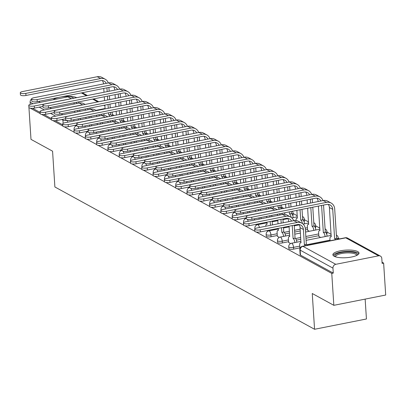 <?xml version="1.0" encoding="UTF-8"?>
<svg xmlns="http://www.w3.org/2000/svg" width="406" height="406" viewBox="0 0 406 406"><rect width="100%" height="100%" fill="white"/><g stroke="black" fill="none" stroke-linecap="round" stroke-linejoin="round"><path stroke-width="0.61" d="M288.849 248.543A3.36 0.974 -3.7 0 0 289.179 248.929A3.36 0.974 -3.7 0 0 293.65 249.122L293.538 247.355A3.36 0.974 176.3 0 1 289.067 247.163A3.36 0.974 176.3 0 1 288.737 246.782L288.849 248.543M277.552 242.352A3.36 0.974 -3.7 0 0 277.882 242.737A3.36 0.974 -3.7 0 0 282.353 242.93L282.241 241.164A3.36 0.974 176.3 0 1 277.77 240.971A3.36 0.974 176.3 0 1 277.44 240.591L277.552 242.352M266.255 236.165A3.36 0.974 -3.7 0 0 266.585 236.546A3.36 0.974 -3.7 0 0 271.056 236.739L270.944 234.972A3.36 0.974 176.3 0 1 266.473 234.78A3.36 0.974 176.3 0 1 266.143 234.399L266.255 236.165M76.81 97.648A13.104 3.796 -3.7 0 0 60.793 96.993M59.053 97.338A13.104 3.796 -3.7 0 0 53.156 99.774M357.742 251.573A13.104 3.796 -3.7 0 0 342.933 250.395A13.104 3.796 -3.7 0 0 332.874 254.76A13.104 3.796 -3.7 0 0 334.153 256.257A13.104 3.796 -3.7 0 0 348.962 257.44A13.104 3.796 -3.7 0 0 359.021 253.07A13.104 3.796 -3.7 0 0 357.742 251.573M256.247 232.009L331.768 273.395L333.833 305.327L385.7 295.03L383.634 263.103L382.046 262.23M339.492 238.911L338.259 238.236M331.134 234.328L326.962 232.044M319.837 228.136L315.67 225.853M308.54 221.945L304.373 219.661M297.243 215.753L293.076 213.47M283.764 208.369L281.779 207.283M272.467 202.178L270.482 201.092M261.17 195.986L259.185 194.9M249.873 189.795L247.888 188.709M238.576 183.603L236.591 182.517M227.279 177.412L225.294 176.326M215.982 171.225L213.998 170.134M204.685 165.034L202.701 163.943M193.388 158.842L191.404 157.751M182.091 152.651L180.107 151.565M170.794 146.459L168.81 145.373M159.497 140.268L157.513 139.182M148.2 134.076L146.216 132.99M136.903 127.885L134.919 126.799M125.606 121.693L123.622 120.607M114.309 115.502L112.325 114.416M365.146 299.11L366.435 318.984L314.564 329.276L54.886 186.968L52.572 151.184L30.993 139.359L28.933 107.534M30.313 108.189L40.204 113.614M41.61 114.38L51.501 119.806M52.907 120.572L62.798 125.992M64.204 126.763L74.095 132.183M75.501 132.955L85.392 138.375M86.798 139.146L96.689 144.566M98.095 145.338L107.986 150.758M109.392 151.529L119.283 156.949A3.862 1.122 176.3 0 0 124.804 157.619L133.351 155.924M120.683 157.716L130.58 163.141A3.862 1.122 176.3 0 0 136.101 163.811L144.648 162.116M131.98 163.907L141.877 169.332A3.862 1.122 176.3 0 0 147.398 170.002L155.945 168.307M143.277 170.099L153.174 175.524A3.862 1.122 176.3 0 0 158.695 176.194L167.242 174.499M154.574 176.29L164.471 181.715A3.862 1.122 176.3 0 0 169.992 182.385L178.538 180.69M165.871 182.482L175.768 187.902A3.862 1.122 176.3 0 0 181.289 188.577L189.835 186.877M177.168 188.673L187.064 194.093A3.862 1.122 176.3 0 0 192.586 194.768L201.132 193.068M188.465 194.865L198.361 200.285A3.862 1.122 176.3 0 0 203.883 200.955L212.429 199.26M199.762 201.056L209.658 206.476A3.862 1.122 176.3 0 0 215.18 207.146L223.726 205.451M211.059 207.248L220.955 212.668A3.862 1.122 176.3 0 0 226.477 213.338L235.023 211.643M222.356 213.439L232.252 218.859A3.862 1.122 176.3 0 0 237.774 219.529L246.32 217.834M233.653 219.626L243.549 225.051A3.862 1.122 176.3 0 0 249.071 225.721L286.042 218.382A6.298 5.486 -61.3 0 1 289.458 218.875A6.298 5.486 -61.3 0 1 291.554 221.123M244.95 225.817L254.846 231.242A3.862 1.122 176.3 0 0 260.368 231.912L297.339 224.574A6.298 5.486 -61.3 0 1 300.755 225.066A6.298 5.486 -61.3 0 1 303.399 229.466L304.383 244.706L306.352 244.316L305.363 229.075A8.485 7.389 118.7 0 0 301.805 223.153A8.485 7.389 118.7 0 0 297.202 222.488L260.231 229.826L260.368 231.912M333.833 305.327L312.255 293.497L314.564 329.276M383.634 263.103L382.122 263.403L381.802 258.429A3.36 2.923 118.7 0 0 380.392 256.084A3.36 2.923 118.7 0 0 378.57 255.821L335.777 264.311A3.36 2.923 118.7 0 0 332.956 268.122L300.156 250.147A3.36 0.974 176.3 0 1 299.826 249.761L300.146 254.735A3.36 0.974 176.3 0 0 300.476 255.12L300.156 250.147A3.36 2.923 118.7 0 1 302.972 246.335L335.777 264.311M331.768 273.395L333.28 273.096L332.956 268.122M30.257 104.352L30.115 102.16A3.36 2.923 -61.3 0 1 31.602 98.957M307.57 230.197L309.306 231.288M277.328 236.201L279.247 237.388M318.867 236.388L320.603 237.48M288.625 242.387L290.544 243.58M299.877 247.888L293.65 249.122M318.822 235.693L305.957 238.246M300.821 239.266L296.416 240.139M288.58 241.697L282.353 242.93M307.525 229.502L305.419 229.918M300.283 230.938L294.66 232.054M289.524 233.074L285.119 233.947M277.283 235.505L271.056 236.739M74.846 125.373L75.902 125.951M86.143 131.564L87.199 132.143M97.44 137.751L98.496 138.334M108.732 143.942L109.793 144.526M120.029 150.134L121.089 150.717M131.326 156.325L132.386 156.909M142.623 162.517L143.683 163.095M153.92 168.708L154.98 169.287M165.217 174.9L166.277 175.478M176.514 181.091L177.574 181.67M187.811 187.283L188.871 187.861M199.107 193.469L200.168 194.053M210.404 199.661L211.465 200.244M221.701 205.852L222.762 206.436M232.998 212.044L234.059 212.627M244.295 218.235L245.356 218.814M255.592 224.427L256.653 225.005M266.889 230.618L267.95 231.197M326.597 233.963A3.36 0.974 -3.7 0 0 327.053 233.425L326.942 231.664A3.36 0.974 176.3 0 1 325.779 232.486M315.3 227.771A3.36 0.974 -3.7 0 0 315.756 227.233L315.645 225.472A3.36 0.974 176.3 0 1 314.483 226.294M304.003 221.58A3.36 0.974 -3.7 0 0 304.459 221.047L304.348 219.281A3.36 0.974 176.3 0 1 303.186 220.103M292.706 215.388A3.36 0.974 -3.7 0 0 293.162 214.855L293.051 213.089A3.36 0.974 176.3 0 1 291.889 213.916M281.86 208.745A3.36 0.974 -3.7 0 0 281.865 208.664L281.754 206.898A3.36 0.974 176.3 0 1 280.592 207.725M270.563 202.553A3.36 0.974 -3.7 0 0 270.569 202.472L270.457 200.706A3.36 0.974 176.3 0 1 269.295 201.533M259.267 196.362A3.36 0.974 -3.7 0 0 259.272 196.281L259.16 194.515A3.36 0.974 176.3 0 1 257.998 195.342M247.97 190.175A3.36 0.974 -3.7 0 0 247.975 190.089L247.863 188.323A3.36 0.974 176.3 0 1 246.701 189.15M236.673 183.984A3.36 0.974 -3.7 0 0 236.678 183.898L236.566 182.132A3.36 0.974 176.3 0 1 235.404 182.959M225.376 177.792A3.36 0.974 -3.7 0 0 225.381 177.706L225.269 175.945A3.36 0.974 176.3 0 1 224.107 176.767M214.079 171.601A3.36 0.974 -3.7 0 0 214.084 171.515L213.972 169.754A3.36 0.974 176.3 0 1 212.81 170.576M202.782 165.409A3.36 0.974 -3.7 0 0 202.787 165.328L202.675 163.562A3.36 0.974 176.3 0 1 201.513 164.384M191.485 159.218A3.36 0.974 -3.7 0 0 191.49 159.137L191.378 157.371A3.36 0.974 176.3 0 1 190.216 158.193M180.188 153.026A3.36 0.974 -3.7 0 0 180.193 152.945L180.081 151.179A3.36 0.974 176.3 0 1 178.919 152.006M168.891 146.835A3.36 0.974 -3.7 0 0 168.901 146.754L168.784 144.988A3.36 0.974 176.3 0 1 167.622 145.815M157.594 140.643A3.36 0.974 -3.7 0 0 157.604 140.562L157.487 138.796A3.36 0.974 176.3 0 1 156.325 139.623M146.297 134.457A3.36 0.974 -3.7 0 0 146.307 134.371L146.19 132.605A3.36 0.974 176.3 0 1 145.028 133.432M135 128.266A3.36 0.974 -3.7 0 0 135.01 128.179L134.893 126.413A3.36 0.974 176.3 0 1 133.731 127.24M123.703 122.074A3.36 0.974 -3.7 0 0 123.713 121.988L123.597 120.222A3.36 0.974 176.3 0 1 122.434 121.049M333.28 273.096L300.476 255.12M112.173 112.097L112.416 115.796A3.36 0.974 176.3 0 1 112.406 115.883M32.592 108.311L40.128 112.442M43.889 114.502L51.425 118.633M55.186 120.694L62.722 124.825M285.834 218.423L286.717 218.905M297.131 224.614L298.009 225.097M73.862 98.232L72.537 97.506A8.485 7.389 118.7 0 0 67.939 96.841L30.963 104.18A3.862 1.122 -3.7 0 0 28.775 105.342A3.862 1.122 -3.7 0 0 34.297 106.007L34.429 108.092A3.862 1.122 176.3 0 1 28.907 107.428L28.775 105.342M80.363 119.679L80.281 118.425M79.825 111.351L79.743 110.097M77.774 110.488L77.856 111.741M78.312 118.816L78.394 120.064M73.983 102.809A6.298 5.486 -61.3 0 1 74.131 103.819L74.146 104.043M74.602 111.117L74.684 112.371M73.922 119.689A3.36 1.335 -101.2 0 0 73.755 120.988M76.191 102.368A6.298 5.486 -61.3 0 1 76.912 103.494M34.429 108.092L42.975 106.397M72.329 98.536A8.485 7.389 118.7 0 0 71.268 98.668L34.297 106.007M78.987 103.083A8.485 7.389 118.7 0 0 78.459 101.921M108.321 82.961A8.485 7.389 118.7 0 0 105.2 79.211L101.87 77.384A8.485 7.389 118.7 0 0 97.267 76.724L22.492 91.563A3.862 1.122 -3.7 0 0 20.3 92.725A3.862 1.122 -3.7 0 0 25.822 93.39L25.954 95.476A3.862 1.122 176.3 0 1 20.437 94.811L20.3 92.725M109.859 116.385A3.36 1.335 -101.2 0 0 108.803 114.944L110.66 114.497L110.523 112.421M106.94 87.833L107.189 91.619M107.483 96.161L107.727 99.947M108.021 104.484L108.265 108.27M108.559 112.812L108.691 114.888M102.297 80.555A6.298 5.486 -61.3 0 1 103.464 83.697L103.479 83.92M103.769 88.462L104.017 92.248M104.306 96.79L104.555 100.576M104.849 105.113L105.093 108.899M104.164 113.685A3.36 1.335 -101.2 0 0 104.007 115.319M110.229 107.879L109.985 104.093M109.691 99.556L109.447 95.77M109.153 91.228L108.909 87.442M110.66 114.497L110.767 114.553A3.36 1.335 78.8 0 1 111.828 115.999M105.2 79.211A8.485 7.389 118.7 0 0 100.597 78.546L25.822 93.39M25.954 95.476L100.734 80.632A6.298 5.486 -61.3 0 1 104.149 81.124A6.298 5.486 -61.3 0 1 106.245 83.372M85.159 104.423L83.834 103.697A8.485 7.389 118.7 0 0 79.236 103.033L42.26 110.371A3.862 1.122 -3.7 0 0 40.072 111.533A3.862 1.122 -3.7 0 0 45.594 112.198L45.726 114.284A3.862 1.122 176.3 0 1 40.204 113.619L40.072 111.533M91.66 125.865L91.578 124.617M91.122 117.542L91.04 116.289M89.071 116.679L89.153 117.933M89.609 125.007L89.69 126.256M85.28 109.001A6.298 5.486 -61.3 0 1 85.427 110.011L85.443 110.234M85.899 117.309L85.981 118.562M85.219 125.875A3.36 1.335 -101.2 0 0 85.052 127.179M87.488 108.559A6.298 5.486 -61.3 0 1 88.209 109.686M45.726 114.284L54.272 112.589M83.626 104.728A8.485 7.389 118.7 0 0 82.565 104.86L45.594 112.198M90.284 109.275A8.485 7.389 118.7 0 0 89.756 108.113M96.455 110.615L95.131 109.889A8.485 7.389 118.7 0 0 90.533 109.224L53.556 116.563A3.862 1.122 -3.7 0 0 51.369 117.725A3.862 1.122 -3.7 0 0 56.891 118.39L57.023 120.475A3.862 1.122 176.3 0 1 51.501 119.811L51.369 117.725M102.957 132.057L102.875 130.808M102.419 123.734L102.337 122.48M100.368 122.871L100.449 124.124M100.906 131.199L100.987 132.447M96.577 115.192A6.298 5.486 -61.3 0 1 96.724 116.202L96.74 116.426M97.196 123.5L97.278 124.754M96.516 132.067A3.36 1.335 -101.2 0 0 96.349 133.371M98.785 114.751A6.298 5.486 -61.3 0 1 99.506 115.877M57.023 120.475L65.569 118.78M94.923 110.919A8.485 7.389 118.7 0 0 93.862 111.051L56.891 118.39M101.581 115.466A8.485 7.389 118.7 0 0 101.053 114.299M74.146 98.176A13.017 3.771 -3.7 0 0 73.572 98.074M335.077 256.673A11.338 3.284 176.3 0 1 346.902 251.867A11.338 3.284 176.3 0 1 357.087 255.247M356.554 255.511A10.5 3.04 -3.7 0 0 356.559 255.323A10.5 3.04 -3.7 0 0 346.886 252.918A10.5 3.04 -3.7 0 0 335.605 256.678A10.5 3.04 -3.7 0 0 335.64 256.866M358.833 253.801A13.017 3.771 -3.7 0 0 347.028 251.375A13.017 3.771 -3.7 0 0 333.153 255.46M119.618 89.153A8.485 7.389 118.7 0 0 116.497 85.402L113.167 83.575A8.485 7.389 118.7 0 0 108.564 82.91L33.789 97.755A3.862 1.122 -3.7 0 0 31.597 98.917A3.862 1.122 -3.7 0 0 37.119 99.582L37.251 101.667A3.862 1.122 176.3 0 1 31.734 101.003L31.597 98.917M121.155 122.576A3.36 1.335 -101.2 0 0 120.1 121.135L121.952 120.689L121.82 118.613M118.237 94.025L118.486 97.81M118.78 102.353L119.024 106.133M119.318 110.676L119.562 114.462M119.856 119.004L119.988 121.074M113.594 86.747A6.298 5.486 -61.3 0 1 114.761 89.888L114.771 90.112M115.065 94.654L115.314 98.44M115.603 102.982L115.852 106.768M116.146 111.305L116.39 115.091M115.461 119.877A3.36 1.335 -101.2 0 0 115.304 121.511M121.526 114.071L121.282 110.285M120.988 105.748L120.744 101.962M120.45 97.42L120.206 93.634M121.952 120.689L122.064 120.744A3.36 1.335 78.8 0 1 123.125 122.186M116.497 85.402A8.485 7.389 118.7 0 0 111.894 84.737L37.119 99.582M37.251 101.667L112.031 86.823A6.298 5.486 -61.3 0 1 115.446 87.315A6.298 5.486 -61.3 0 1 117.542 89.564M130.915 95.344A8.485 7.389 118.7 0 0 127.794 91.594L124.464 89.767A8.485 7.389 118.7 0 0 119.861 89.102L45.081 103.946A3.862 1.122 -3.7 0 0 42.894 105.108A3.862 1.122 -3.7 0 0 48.416 105.768L48.547 107.854A3.862 1.122 176.3 0 1 43.031 107.194L42.894 105.108M132.452 128.768A3.36 1.335 -101.2 0 0 131.397 127.327L133.249 126.875L133.117 124.804M129.534 100.216L129.783 104.002M130.072 108.544L130.321 112.325M130.615 116.867L130.859 120.653M131.153 125.195L131.285 127.266M124.891 92.938A6.298 5.486 -61.3 0 1 126.058 96.08L126.068 96.303M126.362 100.845L126.611 104.631M126.9 109.173L127.149 112.954M127.438 117.496L127.687 121.282M126.758 126.068A3.36 1.335 -101.2 0 0 126.601 127.702M132.823 120.262L132.579 116.476M132.285 111.934L132.041 108.153M131.747 103.611L131.503 99.825M133.249 126.875L133.361 126.936A3.36 1.335 78.8 0 1 134.422 128.377M127.794 91.594A8.485 7.389 118.7 0 0 123.191 90.929L48.416 105.768M48.547 107.854L123.328 93.015A6.298 5.486 -61.3 0 1 126.743 93.507A6.298 5.486 -61.3 0 1 128.839 95.755M107.752 116.806L106.428 116.08A8.485 7.389 118.7 0 0 101.825 115.416L64.853 122.754A3.862 1.122 -3.7 0 0 62.666 123.916A3.862 1.122 -3.7 0 0 68.188 124.581L68.32 126.667A3.862 1.122 176.3 0 1 62.798 126.002L62.666 123.916M114.253 138.248L114.172 137M113.716 129.925L113.634 128.672M111.665 129.062L111.746 130.316M112.203 137.385L112.284 138.639M107.874 121.384A6.298 5.486 -61.3 0 1 108.021 122.394L108.037 122.617M108.493 129.692L108.575 130.945M107.813 138.258A3.36 1.335 -101.2 0 0 107.646 139.562M110.082 120.942A6.298 5.486 -61.3 0 1 110.802 122.069M68.32 126.667L76.866 124.972M106.22 117.111A8.485 7.389 118.7 0 0 105.159 117.243L68.188 124.581M112.878 121.658A8.485 7.389 118.7 0 0 112.35 120.491M119.049 122.998L117.725 122.272A8.485 7.389 118.7 0 0 113.122 121.607L76.15 128.946A3.862 1.122 -3.7 0 0 73.963 130.108A3.862 1.122 -3.7 0 0 79.485 130.773L79.617 132.858A3.862 1.122 176.3 0 1 74.095 132.194L73.963 130.108M125.55 144.44L125.469 143.186M125.007 136.117L124.931 134.863M122.962 135.254L123.043 136.502M123.5 143.577L123.581 144.83M119.171 127.57A6.298 5.486 -61.3 0 1 119.318 128.585L119.334 128.809M119.79 135.883L119.871 137.132M119.11 144.45A3.36 1.335 -101.2 0 0 118.943 145.754M121.379 127.134A6.298 5.486 -61.3 0 1 122.099 128.26M79.617 132.858L88.163 131.158M117.517 123.302A8.485 7.389 118.7 0 0 116.456 123.434L79.485 130.773M124.175 127.844A8.485 7.389 118.7 0 0 123.647 126.682M130.346 129.189L129.022 128.463A8.485 7.389 118.7 0 0 124.419 127.799L87.447 135.137A3.862 1.122 -3.7 0 0 85.26 136.299A3.862 1.122 -3.7 0 0 90.777 136.964L90.914 139.05A3.862 1.122 176.3 0 1 85.392 138.385L85.26 136.299M136.847 150.631L136.766 149.378M136.304 142.303L136.223 141.055M134.259 141.445L134.34 142.694M134.797 149.768L134.878 151.022M130.468 133.762A6.298 5.486 -61.3 0 1 130.615 134.777L130.63 135M131.087 142.075L131.168 143.323M130.407 150.641A3.36 1.335 -101.2 0 0 130.235 151.94M132.676 133.325A6.298 5.486 -61.3 0 1 133.396 134.447M90.914 139.05L99.46 137.35M128.814 129.494A8.485 7.389 118.7 0 0 127.753 129.626L90.777 136.964M135.472 134.036A8.485 7.389 118.7 0 0 134.944 132.874M142.212 101.536A8.485 7.389 118.7 0 0 139.091 97.785L135.761 95.958A8.485 7.389 118.7 0 0 131.158 95.293L56.378 110.138A3.862 1.122 -3.7 0 0 54.191 111.3A3.862 1.122 -3.7 0 0 59.712 111.96L59.844 114.045A3.862 1.122 176.3 0 1 54.323 113.386L54.191 111.3M143.749 134.959A3.36 1.335 -101.2 0 0 142.689 133.518L144.546 133.066L144.414 130.996M140.831 106.408L141.08 110.193M141.369 114.731L141.618 118.516M141.912 123.059L142.156 126.845M142.45 131.387L142.582 133.457M136.188 99.125A6.298 5.486 -61.3 0 1 137.355 102.271L137.365 102.495M137.659 107.037L137.908 110.823M138.197 115.36L138.446 119.146M138.735 123.688L138.984 127.474M138.055 132.255A3.36 1.335 -101.2 0 0 137.898 133.889M144.12 126.454L143.876 122.668M143.582 118.126L143.338 114.345M143.044 109.803L142.8 106.017M144.546 133.066L144.658 133.127A3.36 1.335 78.8 0 1 145.718 134.569M139.091 97.785A8.485 7.389 118.7 0 0 134.487 97.12L59.712 111.96M59.844 114.045L134.625 99.206A6.298 5.486 -61.3 0 1 138.04 99.698A6.298 5.486 -61.3 0 1 140.136 101.947M153.509 107.727A8.485 7.389 118.7 0 0 150.387 103.972L147.053 102.15A8.485 7.389 118.7 0 0 142.455 101.485L67.675 116.329A3.862 1.122 -3.7 0 0 65.488 117.491A3.862 1.122 -3.7 0 0 71.009 118.151L71.141 120.237A3.862 1.122 176.3 0 1 65.62 119.577L65.488 117.491M155.046 141.151A3.36 1.335 -101.2 0 0 153.986 139.71L155.843 139.258L155.711 137.187M152.128 112.599L152.377 116.385M152.666 120.922L152.915 124.708M153.209 129.25L153.453 133.036M153.747 137.578L153.879 139.649M147.485 105.316A6.298 5.486 -61.3 0 1 148.652 108.463L148.662 108.686M148.956 113.228L149.2 117.014M149.494 121.551L149.743 125.337M150.032 129.879L150.281 133.665M149.352 138.446A3.36 1.335 -101.2 0 0 149.195 140.08M155.417 132.645L155.173 128.859M154.879 124.317L154.635 120.531M154.341 115.994L154.097 112.208M155.843 139.258L155.955 139.319A3.36 1.335 78.8 0 1 157.015 140.76M150.387 103.972A8.485 7.389 118.7 0 0 145.784 103.312L71.009 118.151M71.141 120.237L145.921 105.398A6.298 5.486 -61.3 0 1 149.337 105.89A6.298 5.486 -61.3 0 1 151.433 108.138M164.806 113.913A8.485 7.389 118.7 0 0 161.684 110.163L158.35 108.341A8.485 7.389 118.7 0 0 153.752 107.676L78.972 122.516A3.862 1.122 -3.7 0 0 76.785 123.678A3.862 1.122 -3.7 0 0 82.306 124.343L82.438 126.428A3.862 1.122 176.3 0 1 76.917 125.764L76.785 123.678M166.343 147.342A3.36 1.335 -101.2 0 0 165.283 145.901L167.14 145.45L167.008 143.379M163.425 118.791L163.674 122.571M163.963 127.114L164.212 130.899M164.501 135.442L164.75 139.228M165.044 143.765L165.176 145.84M158.782 111.508A6.298 5.486 -61.3 0 1 159.944 114.654L159.959 114.878M160.253 119.42L160.497 123.201M160.791 127.743L161.04 131.529M161.329 136.071L161.578 139.857M160.649 144.637A3.36 1.335 -101.2 0 0 160.492 146.272M166.714 138.837L166.47 135.051M166.176 130.509L165.932 126.723M165.638 122.186L165.394 118.4M167.14 145.45L167.252 145.51A3.36 1.335 78.8 0 1 168.312 146.952M161.684 110.163A8.485 7.389 118.7 0 0 157.081 109.503L82.306 124.343M82.438 126.428L157.218 111.589A6.298 5.486 -61.3 0 1 160.634 112.081A6.298 5.486 -61.3 0 1 162.73 114.33M141.643 135.381L140.319 134.65A8.485 7.389 118.7 0 0 135.716 133.99L98.744 141.329A3.862 1.122 -3.7 0 0 96.557 142.491A3.862 1.122 -3.7 0 0 102.073 143.151L102.21 145.236A3.862 1.122 176.3 0 1 96.689 144.577L96.557 142.491M148.144 156.823L148.063 155.569M147.601 148.494L147.52 147.246M145.556 147.632L145.637 148.885M146.094 155.96L146.175 157.213M141.76 139.953A6.298 5.486 -61.3 0 1 141.912 140.968L141.927 141.192M142.384 148.266L142.465 149.515M141.704 156.833A3.36 1.335 -101.2 0 0 141.532 158.132M143.973 139.517A6.298 5.486 -61.3 0 1 144.693 140.638M102.21 145.236L110.757 143.541M140.111 135.685A8.485 7.389 118.7 0 0 139.05 135.812L102.073 143.151M146.769 140.227A8.485 7.389 118.7 0 0 146.241 139.065M176.102 120.105A8.485 7.389 118.7 0 0 172.981 116.355L169.647 114.533A8.485 7.389 118.7 0 0 165.049 113.868L90.269 128.707A3.862 1.122 -3.7 0 0 88.082 129.869A3.862 1.122 -3.7 0 0 93.603 130.534L93.735 132.62A3.862 1.122 176.3 0 1 88.214 131.955L88.082 129.869M177.64 153.534A3.36 1.335 -101.2 0 0 176.58 152.093L178.437 151.641L178.305 149.565M174.722 124.977L174.966 128.763M175.26 133.305L175.509 137.091M175.798 141.633L176.047 145.419M176.341 149.956L176.473 152.032M170.078 117.699A6.298 5.486 -61.3 0 1 171.241 120.846L171.256 121.069M171.55 125.606L171.794 129.392M172.088 133.934L172.337 137.72M172.626 142.262L172.875 146.048M171.946 150.829A3.36 1.335 -101.2 0 0 171.789 152.463M178.011 145.028L177.767 141.242M177.473 136.7L177.229 132.914M176.935 128.372L176.691 124.591M178.437 151.641L178.549 151.702A3.36 1.335 78.8 0 1 179.609 153.143M172.981 116.355A8.485 7.389 118.7 0 0 168.378 115.695L93.603 130.534M93.735 132.62L168.515 117.781A6.298 5.486 -61.3 0 1 171.931 118.273A6.298 5.486 -61.3 0 1 174.027 120.516M152.94 141.567L151.616 140.841A8.485 7.389 118.7 0 0 147.013 140.182L110.041 147.52A3.862 1.122 -3.7 0 0 107.854 148.682A3.862 1.122 -3.7 0 0 113.37 149.342L113.507 151.428A3.862 1.122 176.3 0 1 107.986 150.768L107.854 148.682M159.436 163.014L159.36 161.761M158.898 154.686L158.817 153.438M156.853 153.823L156.934 155.077M157.391 162.151L157.472 163.405M153.057 146.145A6.298 5.486 -61.3 0 1 153.209 147.155L153.224 147.383M153.681 154.453L153.762 155.706M153.001 163.024A3.36 1.335 -101.2 0 0 152.829 164.323M155.27 145.708A6.298 5.486 -61.3 0 1 155.99 146.83M113.507 151.428L122.054 149.733M151.408 141.872A8.485 7.389 118.7 0 0 150.347 142.004L113.37 149.342M158.066 146.419A8.485 7.389 118.7 0 0 157.538 145.257M187.399 126.296A8.485 7.389 118.7 0 0 184.278 122.546L180.944 120.719A8.485 7.389 118.7 0 0 176.346 120.059L101.566 134.899A3.862 1.122 -3.7 0 0 99.379 136.061A3.862 1.122 -3.7 0 0 104.9 136.726L105.032 138.811A3.862 1.122 176.3 0 1 99.511 138.147L99.379 136.061M188.937 159.725A3.36 1.335 -101.2 0 0 187.876 158.284L189.734 157.832L189.602 155.757M186.019 131.168L186.263 134.954M186.557 139.497L186.806 143.282M187.095 147.825L187.344 151.605M187.638 156.148L187.77 158.223M181.375 123.891A6.298 5.486 -61.3 0 1 182.538 127.037L182.553 127.261M182.847 131.798L183.091 135.584M183.385 140.126L183.629 143.912M183.923 148.454L184.172 152.24M183.243 157.02A3.36 1.335 -101.2 0 0 183.086 158.655M189.308 151.22L189.064 147.434M188.77 142.892L188.526 139.106M188.232 134.564L187.988 130.778M189.734 157.832L189.846 157.893A3.36 1.335 78.8 0 1 190.906 159.335M184.278 122.546A8.485 7.389 118.7 0 0 179.675 121.881L104.9 136.726M105.032 138.811L179.812 123.967A6.298 5.486 -61.3 0 1 183.228 124.464A6.298 5.486 -61.3 0 1 185.324 126.708M164.237 147.759L162.913 147.033A8.485 7.389 118.7 0 0 158.31 146.373L121.338 153.712A3.862 1.122 -3.7 0 0 119.146 154.874A3.862 1.122 -3.7 0 0 124.667 155.534L124.804 157.619M170.733 169.206L170.652 167.952M170.195 160.877L170.114 159.624M168.15 160.015L168.231 161.268M168.688 168.343L168.769 169.596M164.354 152.336A6.298 5.486 -61.3 0 1 164.506 153.346L164.521 153.57M164.978 160.644L165.059 161.898M164.298 169.216A3.36 1.335 -101.2 0 0 164.125 170.515M166.567 151.9A6.298 5.486 -61.3 0 1 167.287 153.021M162.704 148.063A8.485 7.389 118.7 0 0 161.644 148.195L124.667 155.534M169.363 152.61A8.485 7.389 118.7 0 0 168.835 151.448M198.696 132.488A8.485 7.389 118.7 0 0 195.575 128.738L192.241 126.911A8.485 7.389 118.7 0 0 187.643 126.251L112.863 141.09A3.862 1.122 -3.7 0 0 110.676 142.252A3.862 1.122 -3.7 0 0 116.197 142.917L116.329 145.003A3.862 1.122 176.3 0 1 110.808 144.338L110.676 142.252M200.234 165.917A3.36 1.335 -101.2 0 0 199.173 164.471L201.031 164.024L200.899 161.948M197.316 137.36L197.56 141.146M197.854 145.688L198.103 149.474M198.392 154.011L198.641 157.797M198.93 162.339L199.067 164.415M192.672 130.082A6.298 5.486 -61.3 0 1 193.835 133.224L193.85 133.452M194.144 137.989L194.388 141.775M194.682 146.317L194.926 150.103M195.22 154.645L195.469 158.426M194.54 163.212A3.36 1.335 -101.2 0 0 194.383 164.846M200.605 157.406L200.361 153.625M200.067 149.083L199.823 145.297M199.529 140.755L199.285 136.969M201.031 164.024L201.143 164.085A3.36 1.335 78.8 0 1 202.203 165.526M195.575 128.738A8.485 7.389 118.7 0 0 190.972 128.073L116.197 142.917M116.329 145.003L191.109 130.159A6.298 5.486 -61.3 0 1 194.525 130.651A6.298 5.486 -61.3 0 1 196.621 132.899M175.534 153.95L174.21 153.224A8.485 7.389 118.7 0 0 169.606 152.56L132.635 159.898A3.862 1.122 -3.7 0 0 130.443 161.06A3.862 1.122 -3.7 0 0 135.964 161.725L136.101 163.811M182.03 175.397L181.949 174.144M181.492 167.069L181.411 165.815M179.447 166.206L179.528 167.46M179.985 174.534L180.066 175.788M175.651 158.528A6.298 5.486 -61.3 0 1 175.803 159.538L175.818 159.761M176.275 166.836L176.356 168.089M175.595 175.407A3.36 1.335 -101.2 0 0 175.422 176.706M177.864 158.086A6.298 5.486 -61.3 0 1 178.584 159.213M174.001 154.255A8.485 7.389 118.7 0 0 172.941 154.387L135.964 161.725M180.66 158.802A8.485 7.389 118.7 0 0 180.132 157.64M209.988 138.679A8.485 7.389 118.7 0 0 206.872 134.929L203.538 133.102A8.485 7.389 118.7 0 0 198.94 132.442L124.16 147.282A3.862 1.122 -3.7 0 0 121.973 148.444A3.862 1.122 -3.7 0 0 127.494 149.109L127.626 151.194A3.862 1.122 176.3 0 1 122.104 150.53L121.973 148.444M211.531 172.108A3.36 1.335 -101.2 0 0 210.47 170.662L212.328 170.215L212.196 168.14M208.613 143.551L208.857 147.337M209.151 151.88L209.394 155.665M209.689 160.203L209.938 163.988M210.227 168.531L210.364 170.606M203.969 136.274A6.298 5.486 -61.3 0 1 205.131 139.415L205.147 139.639M205.441 144.181L205.685 147.967M205.979 152.509L206.223 156.295M206.517 160.832L206.761 164.618M205.837 169.403A3.36 1.335 -101.2 0 0 205.675 171.038M211.902 163.598L211.658 159.817M211.364 155.275L211.12 151.489M210.826 146.947L210.582 143.161M212.328 170.215L212.439 170.271A3.36 1.335 78.8 0 1 213.5 171.718M206.872 134.929A8.485 7.389 118.7 0 0 202.269 134.264L127.494 149.109M127.626 151.194L202.406 136.35A6.298 5.486 -61.3 0 1 205.822 136.842A6.298 5.486 -61.3 0 1 207.918 139.091M186.831 160.142L185.506 159.416A8.485 7.389 118.7 0 0 180.903 158.751L143.932 166.09A3.862 1.122 -3.7 0 0 141.74 167.252A3.862 1.122 -3.7 0 0 147.261 167.917L147.398 170.002M193.327 181.589L193.246 180.335M192.789 173.26L192.708 172.007M190.744 172.398L190.825 173.651M191.282 180.726L191.363 181.974M186.948 164.719A6.298 5.486 -61.3 0 1 187.1 165.729L187.115 165.952M187.572 173.027L187.653 174.281M186.892 181.594A3.36 1.335 -101.2 0 0 186.719 182.898M189.16 164.278A6.298 5.486 -61.3 0 1 189.881 165.404M185.298 160.446A8.485 7.389 118.7 0 0 184.238 160.578L147.261 167.917M191.957 164.993A8.485 7.389 118.7 0 0 191.429 163.831M221.285 144.871A8.485 7.389 118.7 0 0 218.169 141.121L214.835 139.294A8.485 7.389 118.7 0 0 210.237 138.629L135.457 153.473A3.862 1.122 -3.7 0 0 133.269 154.635A3.862 1.122 -3.7 0 0 138.791 155.3L138.923 157.386A3.862 1.122 176.3 0 1 133.401 156.721L133.269 154.635M222.828 178.295A3.36 1.335 -101.2 0 0 221.767 176.854L223.625 176.407L223.493 174.331M219.91 149.743L220.153 153.529M220.448 158.071L220.691 161.857M220.986 166.394L221.234 170.18M221.524 174.722L221.661 176.793M215.266 142.465A6.298 5.486 -61.3 0 1 216.428 145.607L216.444 145.83M216.738 150.372L216.982 154.158M217.276 158.7L217.52 162.486M217.814 167.023L218.058 170.809M217.134 175.595A3.36 1.335 -101.2 0 0 216.971 177.229M223.198 169.789L222.955 166.003M222.661 161.466L222.417 157.68M222.123 153.138L221.874 149.352M223.625 176.407L223.736 176.463A3.36 1.335 78.8 0 1 224.797 177.909M218.169 141.121A8.485 7.389 118.7 0 0 213.566 140.456L138.791 155.3M138.923 157.386L213.703 142.542A6.298 5.486 -61.3 0 1 217.119 143.034A6.298 5.486 -61.3 0 1 219.215 145.282M198.128 166.333L196.803 165.607A8.485 7.389 118.7 0 0 192.2 164.943L155.229 172.281A3.862 1.122 -3.7 0 0 153.037 173.443A3.862 1.122 -3.7 0 0 158.558 174.108L158.695 176.194M204.624 187.775L204.543 186.527M204.086 179.452L204.005 178.198M202.041 178.589L202.122 179.843M202.579 186.917L202.66 188.166M198.245 170.911A6.298 5.486 -61.3 0 1 198.397 171.921L198.412 172.144M198.869 179.219L198.95 180.472M198.184 187.785A3.36 1.335 -101.2 0 0 198.016 189.089M200.457 170.469A6.298 5.486 -61.3 0 1 201.178 171.596M196.595 166.638A8.485 7.389 118.7 0 0 195.535 166.77L158.558 174.108M203.254 171.185A8.485 7.389 118.7 0 0 202.726 170.018M232.582 151.062A8.485 7.389 118.7 0 0 229.466 147.312L226.132 145.485A8.485 7.389 118.7 0 0 221.534 144.82L146.754 159.665A3.862 1.122 -3.7 0 0 144.566 160.827A3.862 1.122 -3.7 0 0 150.088 161.486L150.22 163.572A3.862 1.122 176.3 0 1 144.698 162.913L144.566 160.827M234.125 184.486A3.36 1.335 -101.2 0 0 233.064 183.045L234.922 182.593L234.79 180.523M231.207 155.934L231.45 159.72M231.745 164.263L231.988 168.043M232.283 172.586L232.531 176.371M232.821 180.914L232.958 182.984M226.563 148.657A6.298 5.486 -61.3 0 1 227.725 151.798L227.741 152.022M228.035 156.564L228.279 160.35M228.573 164.892L228.817 168.673M229.111 173.215L229.354 177.001M228.431 181.786A3.36 1.335 -101.2 0 0 228.268 183.421M234.495 175.981L234.252 172.195M233.957 167.658L233.714 163.872M233.42 159.33L233.171 155.544M234.922 182.593L235.033 182.654A3.36 1.335 78.8 0 1 236.089 184.096M229.466 147.312A8.485 7.389 118.7 0 0 224.863 146.647L150.088 161.486M150.22 163.572L225 148.733A6.298 5.486 -61.3 0 1 228.416 149.225A6.298 5.486 -61.3 0 1 230.512 151.474M209.425 172.525L208.1 171.799A8.485 7.389 118.7 0 0 203.497 171.134L166.526 178.473A3.862 1.122 -3.7 0 0 164.334 179.635A3.862 1.122 -3.7 0 0 169.855 180.3L169.992 182.385M215.921 193.966L215.84 192.718M215.383 185.643L215.302 184.39M213.338 184.781L213.419 186.034M213.876 193.104L213.957 194.357M209.542 177.102A6.298 5.486 -61.3 0 1 209.694 178.112L209.709 178.335M210.166 185.41L210.247 186.664M209.481 193.977A3.36 1.335 -101.2 0 0 209.313 195.281M211.749 176.661A6.298 5.486 -61.3 0 1 212.475 177.787M207.892 172.829A8.485 7.389 118.7 0 0 206.832 172.961L169.855 180.3M214.551 177.376A8.485 7.389 118.7 0 0 214.023 176.209M243.879 157.254A8.485 7.389 118.7 0 0 240.763 153.504L237.429 151.677A8.485 7.389 118.7 0 0 232.831 151.012L158.051 165.856A3.862 1.122 -3.7 0 0 155.863 167.018A3.862 1.122 -3.7 0 0 161.385 167.678L161.517 169.764A3.862 1.122 176.3 0 1 155.995 169.104L155.863 167.018M245.422 190.678A3.36 1.335 -101.2 0 0 244.361 189.237L246.219 188.785L246.087 186.714M242.504 162.126L242.747 165.912M243.042 170.449L243.285 174.235M243.58 178.777L243.823 182.563M244.118 187.105L244.255 189.176M237.86 154.843A6.298 5.486 -61.3 0 1 239.022 157.99L239.038 158.213M239.332 162.755L239.576 166.541M239.87 171.078L240.113 174.864M240.408 179.406L240.651 183.192M239.728 187.973A3.36 1.335 -101.2 0 0 239.565 189.607M245.792 182.172L245.549 178.386M245.254 173.844L245.011 170.063M244.716 165.521L244.468 161.735M246.219 188.785L246.33 188.846A3.36 1.335 78.8 0 1 247.386 190.287M240.763 153.504A8.485 7.389 118.7 0 0 236.16 152.839L161.385 167.678M161.517 169.764L236.297 154.925A6.298 5.486 -61.3 0 1 239.713 155.417A6.298 5.486 -61.3 0 1 241.809 157.665M220.722 178.716L219.397 177.99A8.485 7.389 118.7 0 0 214.794 177.326L177.823 184.664A3.862 1.122 -3.7 0 0 175.631 185.826A3.862 1.122 -3.7 0 0 181.152 186.491L181.289 188.577M227.218 200.158L227.137 198.91M226.68 191.835L226.599 190.581M224.635 190.972L224.716 192.221M225.173 199.295L225.254 200.549M220.839 183.289A6.298 5.486 -61.3 0 1 220.991 184.304L221.006 184.527M221.463 191.602L221.544 192.855M220.778 200.168A3.36 1.335 -101.2 0 0 220.61 201.472M223.046 182.852A6.298 5.486 -61.3 0 1 223.772 183.979M219.189 179.021A8.485 7.389 118.7 0 0 218.129 179.153L181.152 186.491M225.848 183.563A8.485 7.389 118.7 0 0 225.32 182.401M255.176 163.445A8.485 7.389 118.7 0 0 252.06 159.695L248.726 157.868A8.485 7.389 118.7 0 0 244.128 157.203L169.348 172.048A3.862 1.122 -3.7 0 0 167.16 173.21A3.862 1.122 -3.7 0 0 172.677 173.869L172.814 175.955A3.862 1.122 176.3 0 1 167.292 175.296L167.16 173.21M256.719 196.869A3.36 1.335 -101.2 0 0 255.658 195.428L257.516 194.976L257.384 192.906M253.801 168.317L254.044 172.103M254.339 176.64L254.582 180.426M254.877 184.969L255.12 188.754M255.415 193.297L255.552 195.367M249.157 161.035A6.298 5.486 -61.3 0 1 250.319 164.181L250.335 164.405M250.629 168.947L250.872 172.733M251.167 177.27L251.41 181.056M251.705 185.598L251.948 189.384M251.025 194.164A3.36 1.335 -101.2 0 0 250.862 195.799M257.089 188.364L256.846 184.578M256.551 180.036L256.303 176.25M256.013 171.713L255.765 167.927M257.516 194.976L257.627 195.037A3.36 1.335 78.8 0 1 258.683 196.479M252.06 159.695A8.485 7.389 118.7 0 0 247.457 159.03L172.677 173.869M172.814 175.955L247.594 161.116A6.298 5.486 -61.3 0 1 251.009 161.608A6.298 5.486 -61.3 0 1 253.1 163.857M232.019 184.908L230.694 184.182A8.485 7.389 118.7 0 0 226.091 183.517L189.12 190.856A3.862 1.122 -3.7 0 0 186.927 192.018A3.862 1.122 -3.7 0 0 192.449 192.683L192.586 194.768M238.515 206.349L238.434 205.096M237.977 198.021L237.896 196.773M235.932 197.164L236.013 198.412M236.47 205.487L236.551 206.74M232.136 189.48A6.298 5.486 -61.3 0 1 232.288 190.495L232.303 190.718M232.76 197.793L232.841 199.041M232.075 206.36A3.36 1.335 -101.2 0 0 231.907 207.664M234.343 189.044A6.298 5.486 -61.3 0 1 235.069 190.17M230.486 185.212A8.485 7.389 118.7 0 0 229.426 185.344L192.449 192.683M237.145 189.754A8.485 7.389 118.7 0 0 236.617 188.592M266.473 169.632A8.485 7.389 118.7 0 0 263.357 165.881L260.023 164.06A8.485 7.389 118.7 0 0 255.425 163.395L180.645 178.234A3.862 1.122 -3.7 0 0 178.457 179.396A3.862 1.122 -3.7 0 0 183.974 180.061L184.111 182.147A3.862 1.122 176.3 0 1 178.589 181.482L178.457 179.396M268.016 203.061A3.36 1.335 -101.2 0 0 266.955 201.62L268.813 201.168L268.681 199.097M265.098 174.509L265.341 178.29M265.636 182.832L265.879 186.618M266.174 191.16L266.417 194.946M266.712 199.483L266.849 201.559M260.454 167.226A6.298 5.486 -61.3 0 1 261.616 170.373L261.631 170.596M261.926 175.138L262.169 178.924M262.464 183.461L262.707 187.247M263.002 191.789L263.245 195.575M262.322 200.356A3.36 1.335 -101.2 0 0 262.159 201.99M268.386 194.555L268.143 190.769M267.848 186.227L267.6 182.441M267.31 177.904L267.062 174.118M268.813 201.168L268.919 201.229A3.36 1.335 78.8 0 1 269.98 202.67M263.357 165.881A8.485 7.389 118.7 0 0 258.754 165.222L183.974 180.061M184.111 182.147L258.891 167.308A6.298 5.486 -61.3 0 1 262.306 167.8A6.298 5.486 -61.3 0 1 264.397 170.048M243.316 191.099L241.991 190.368A8.485 7.389 118.7 0 0 237.388 189.709L200.417 197.047A3.862 1.122 -3.7 0 0 198.224 198.209A3.862 1.122 -3.7 0 0 203.746 198.869L203.883 200.955M249.812 212.541L249.731 211.287M249.274 204.213L249.193 202.964M247.229 203.355L247.31 204.604M247.767 211.678L247.848 212.932M243.433 195.672A6.298 5.486 -61.3 0 1 243.585 196.687L243.6 196.91M244.057 203.985L244.138 205.233M243.372 212.551A3.36 1.335 -101.2 0 0 243.204 213.85M245.64 195.235A6.298 5.486 -61.3 0 1 246.366 196.357M241.783 191.404A8.485 7.389 118.7 0 0 240.717 191.536L203.746 198.869M248.442 195.946A8.485 7.389 118.7 0 0 247.914 194.784M277.77 175.823A8.485 7.389 118.7 0 0 274.654 172.073L271.32 170.251A8.485 7.389 118.7 0 0 266.722 169.586L191.942 184.425A3.862 1.122 -3.7 0 0 189.754 185.588A3.862 1.122 -3.7 0 0 195.271 186.252L195.408 188.338A3.862 1.122 176.3 0 1 189.886 187.673L189.754 185.588M279.313 209.252A3.36 1.335 -101.2 0 0 278.252 207.811L280.11 207.359L279.978 205.284M276.395 180.695L276.638 184.481M276.933 189.023L277.176 192.809M277.471 197.352L277.714 201.137M278.008 205.675L278.146 207.75M271.751 173.418A6.298 5.486 -61.3 0 1 272.913 176.564L272.928 176.788M273.223 181.33L273.466 185.111M273.761 189.653L274.004 193.439M274.299 197.981L274.542 201.767M273.619 206.547A3.36 1.335 -101.2 0 0 273.456 208.182M279.683 200.747L279.44 196.961M279.145 192.419L278.897 188.633M278.607 184.091L278.359 180.31M280.11 207.359L280.216 207.42A3.36 1.335 78.8 0 1 281.277 208.862M274.654 172.073A8.485 7.389 118.7 0 0 270.051 171.413L195.271 186.252M195.408 188.338L270.188 173.499A6.298 5.486 -61.3 0 1 273.603 173.991A6.298 5.486 -61.3 0 1 275.694 176.24M254.613 197.286L253.288 196.56A8.485 7.389 118.7 0 0 248.685 195.9L211.714 203.239A3.862 1.122 -3.7 0 0 209.521 204.401A3.862 1.122 -3.7 0 0 215.043 205.06L215.18 207.146M261.109 218.732L261.028 217.479M260.571 210.404L260.49 209.156M262.86 222.985A3.36 1.335 78.8 0 1 262.926 223.615L262.926 223.625M262.926 223.615L260.962 224.005A3.36 1.335 -101.2 0 0 260.896 223.376M258.526 209.542L258.607 210.795M259.064 217.87L259.145 219.123M254.729 201.863A6.298 5.486 -61.3 0 1 254.882 202.873L254.897 203.101M255.354 210.171L255.435 211.424M254.669 218.743A3.36 1.335 -101.2 0 0 254.501 220.042M256.937 201.427A6.298 5.486 -61.3 0 1 257.663 202.548M253.08 197.59A8.485 7.389 118.7 0 0 252.014 197.722L215.043 205.06M259.738 202.137A8.485 7.389 118.7 0 0 259.211 200.975M289.067 182.015A8.485 7.389 118.7 0 0 285.946 178.264L282.617 176.437A8.485 7.389 118.7 0 0 278.019 175.778L203.239 190.617A3.862 1.122 -3.7 0 0 201.046 191.779A3.862 1.122 -3.7 0 0 206.568 192.444L206.705 194.53A3.862 1.122 176.3 0 1 201.183 193.865L201.046 191.779M291.138 217.352A3.36 1.335 -101.2 0 0 289.549 214.003L291.406 213.551L291.275 211.475M287.692 186.887L287.935 190.673M288.23 195.215L288.473 199.001M288.767 203.543L289.011 207.324M289.305 211.866L289.442 213.942M283.048 179.609A6.298 5.486 -61.3 0 1 284.21 182.756L284.225 182.979M284.52 187.516L284.763 191.302M285.058 195.844L285.301 199.63M285.596 204.172L285.839 207.958M284.916 212.739A3.36 1.335 -101.2 0 0 284.753 214.373M290.98 206.938L290.732 203.152M290.442 198.61L290.194 194.824M289.904 190.282L289.656 186.496M291.406 213.551L291.513 213.612A3.36 1.335 78.8 0 1 293.173 217.611L291.792 217.885M285.946 178.264A8.485 7.389 118.7 0 0 281.348 177.605L206.568 192.444M206.705 194.53L281.48 179.685A6.298 5.486 -61.3 0 1 284.9 180.183A6.298 5.486 -61.3 0 1 286.991 182.426M265.91 203.477L264.585 202.751A8.485 7.389 118.7 0 0 259.982 202.092L223.011 209.43A3.862 1.122 -3.7 0 0 220.818 210.592A3.862 1.122 -3.7 0 0 226.34 211.252L226.477 213.338M267.021 222.158L267.052 224.249A3.36 1.335 -101.2 0 0 266.605 224.163A3.36 1.335 -101.2 0 0 265.798 226.233M272.406 224.924L272.162 221.138M271.868 216.596L271.787 215.342M274.157 229.177A3.36 1.335 78.8 0 1 274.223 229.806L274.223 229.816M274.223 229.806L272.259 230.197A3.36 1.335 -101.2 0 0 272.193 229.563M269.823 215.733L269.904 216.987M270.198 221.529L270.442 225.315M266.026 208.055A6.298 5.486 -61.3 0 1 266.179 209.065L266.194 209.288M266.651 216.362L266.732 217.616M268.234 207.618A6.298 5.486 -61.3 0 1 268.96 208.74M264.377 203.782A8.485 7.389 118.7 0 0 263.311 203.913L226.34 211.252M271.035 208.329A8.485 7.389 118.7 0 0 270.508 207.167M300.364 188.206A8.485 7.389 118.7 0 0 297.243 184.456L293.914 182.629A8.485 7.389 118.7 0 0 289.311 181.969L214.535 196.808A3.862 1.122 -3.7 0 0 212.343 197.971A3.862 1.122 -3.7 0 0 217.865 198.635L218.002 200.721A3.862 1.122 176.3 0 1 212.48 200.056L212.343 197.971M296.893 210.364L297.299 218.245A3.36 1.335 -101.2 0 0 296.852 218.159A3.36 1.335 -101.2 0 0 296.05 220.565M302.434 223.544A3.36 1.335 -101.2 0 0 300.846 220.189L302.703 219.742L302.028 209.344M298.989 193.078L299.232 196.864M299.526 201.406L299.77 205.192M300.064 209.735L300.739 220.133M294.345 185.801A6.298 5.486 -61.3 0 1 295.507 188.942L295.522 189.171M295.817 193.708L296.06 197.494M296.355 202.036L296.598 205.822M301.739 204.802L301.491 201.016M301.201 196.474L300.953 192.688M302.703 219.742L302.81 219.803A3.36 1.335 78.8 0 1 304.47 223.802L303.089 224.076M297.243 184.456A8.485 7.389 118.7 0 0 292.645 183.791L217.865 198.635M218.002 200.721L292.777 185.877A6.298 5.486 -61.3 0 1 296.197 186.369A6.298 5.486 -61.3 0 1 298.288 188.617M277.207 209.669L275.882 208.943A8.485 7.389 118.7 0 0 271.279 208.278L234.308 215.616A3.862 1.122 -3.7 0 0 232.115 216.779A3.862 1.122 -3.7 0 0 237.637 217.443L237.774 219.529M278.318 228.35L278.349 230.441A3.36 1.335 -101.2 0 0 277.902 230.354A3.36 1.335 -101.2 0 0 277.11 232.856L277.334 236.343M283.758 231.938L283.865 231.993A3.36 1.335 78.8 0 1 285.519 235.998L283.555 236.388A3.36 1.335 -101.2 0 0 281.901 232.384L283.758 231.938L283.459 227.33M283.165 222.787L282.921 219.001M280.952 219.392L281.201 223.178M281.495 227.72L281.789 232.323M277.323 214.246A6.298 5.486 -61.3 0 1 277.476 215.256L277.486 215.479M277.78 220.022L278.029 223.807M279.531 213.81A6.298 5.486 -61.3 0 1 280.257 214.931M275.674 209.973A8.485 7.389 118.7 0 0 274.608 210.105L237.637 217.443M282.332 214.52A8.485 7.389 118.7 0 0 281.805 213.358M311.661 194.398A8.485 7.389 118.7 0 0 308.54 190.647L305.21 188.82A8.485 7.389 118.7 0 0 300.607 188.161L225.832 203A3.862 1.122 -3.7 0 0 223.64 204.162A3.862 1.122 -3.7 0 0 229.162 204.827L229.299 206.913A3.862 1.122 176.3 0 1 223.777 206.248L223.64 204.162M307.652 208.227L308.596 224.437A3.36 1.335 -101.2 0 0 308.149 224.351A3.36 1.335 -101.2 0 0 307.352 226.852L307.581 230.339M313.797 230.395L313.797 230.385A3.36 1.335 -101.2 0 0 312.143 226.381L314 225.934L312.787 207.207M310.285 199.27L310.529 203.056M310.823 207.598L312.036 226.325M305.642 191.992A6.298 5.486 -61.3 0 1 306.804 195.134L306.819 195.357M307.114 199.899L307.357 203.685M312.493 202.665L312.25 198.879M314 225.934L314.107 225.99A3.36 1.335 78.8 0 1 315.767 229.994L313.797 230.385M308.54 190.647A8.485 7.389 118.7 0 0 303.942 189.983L229.162 204.827M229.299 206.913L304.074 192.068A6.298 5.486 -61.3 0 1 307.494 192.561A6.298 5.486 -61.3 0 1 309.585 194.809M293.629 220.712A8.485 7.389 118.7 0 0 290.508 216.961L287.179 215.134A8.485 7.389 118.7 0 0 282.576 214.469L245.605 221.808A3.862 1.122 -3.7 0 0 243.412 222.97A3.862 1.122 -3.7 0 0 248.934 223.635L249.071 225.721M289.077 226.213L289.645 236.632A3.36 1.335 -101.2 0 0 289.199 236.546A3.36 1.335 -101.2 0 0 288.407 239.048L288.63 242.534M295.055 238.124L295.162 238.185A3.36 1.335 78.8 0 1 296.816 242.189L294.852 242.58A3.36 1.335 -101.2 0 0 293.198 238.576L295.055 238.124L294.218 225.193M292.249 225.584L293.086 238.515M287.605 218.306A6.298 5.486 -61.3 0 1 288.773 221.448L288.783 221.671M290.508 216.961A8.485 7.389 118.7 0 0 285.905 216.296L248.934 223.635M322.958 200.589A8.485 7.389 118.7 0 0 319.837 196.839L316.507 195.012A8.485 7.389 118.7 0 0 311.904 194.347L237.129 209.191A3.862 1.122 -3.7 0 0 234.937 210.354A3.862 1.122 -3.7 0 0 240.459 211.018L240.596 213.104A3.862 1.122 176.3 0 1 235.074 212.439L234.937 210.354M318.411 206.091L319.892 230.628A3.36 1.335 -101.2 0 0 319.446 230.542A3.36 1.335 -101.2 0 0 318.649 233.044L318.877 236.531M325.094 236.586L325.094 236.576A3.36 1.335 -101.2 0 0 323.44 232.572L325.297 232.125L323.546 205.071M321.582 205.461L323.333 232.516M316.934 198.184A6.298 5.486 -61.3 0 1 318.101 201.325L318.116 201.549M325.297 232.125L325.404 232.181A3.36 1.335 78.8 0 1 327.063 236.185L325.094 236.576M319.837 196.839A8.485 7.389 118.7 0 0 315.239 196.174L240.459 211.018M240.596 213.104L315.371 198.26A6.298 5.486 -61.3 0 1 318.791 198.752A6.298 5.486 -61.3 0 1 320.882 201M301.805 223.153L298.476 221.326A8.485 7.389 118.7 0 0 293.873 220.661L256.902 227.999A3.862 1.122 -3.7 0 0 254.709 229.162A3.862 1.122 -3.7 0 0 260.231 229.826M298.902 224.493A6.298 5.486 -61.3 0 1 300.07 227.639L300.942 242.824A3.36 1.335 -101.2 0 0 300.496 242.737A3.36 1.335 -101.2 0 0 299.704 245.239L299.927 248.695M306.352 244.316L306.459 244.376A3.36 1.335 78.8 0 1 307.271 245.305M305.307 245.696A3.36 1.335 -101.2 0 0 304.495 244.767L304.383 244.706M335.549 239.697A3.36 1.335 -101.2 0 0 334.737 238.764L336.594 238.317L334.696 208.953A8.485 7.389 118.7 0 0 331.134 203.03L327.804 201.203A8.485 7.389 118.7 0 0 323.201 200.539L248.426 215.383A3.862 1.122 -3.7 0 0 246.234 216.545A3.862 1.122 -3.7 0 0 251.756 217.21L251.893 219.296A3.862 1.122 176.3 0 1 246.371 218.631L246.234 216.545M328.231 204.375A6.298 5.486 -61.3 0 1 329.398 207.517L331.189 236.82A3.36 1.335 -101.2 0 0 330.743 236.734A3.36 1.335 -101.2 0 0 329.946 239.235L330.048 240.788M251.893 219.296L326.668 204.451A6.298 5.486 -61.3 0 1 330.088 204.944A6.298 5.486 -61.3 0 1 332.727 209.344L334.63 238.703M336.594 238.317L336.701 238.373A3.36 1.335 78.8 0 1 337.513 239.307M331.134 203.03A8.485 7.389 118.7 0 0 326.536 202.366L251.756 217.21M255.166 228.583A3.36 0.974 176.3 0 1 254.846 228.208L254.882 228.796M243.869 222.397A3.36 0.974 176.3 0 1 243.549 222.016L243.585 222.605M232.572 216.205A3.36 0.974 176.3 0 1 232.252 215.825L232.293 216.413M221.275 210.014A3.36 0.974 176.3 0 1 220.955 209.633L220.996 210.227M209.978 203.822A3.36 0.974 176.3 0 1 209.658 203.442L209.699 204.035M198.681 197.631A3.36 0.974 176.3 0 1 198.361 197.25L198.402 197.844M187.384 191.439A3.36 0.974 176.3 0 1 187.064 191.064L187.105 191.652M176.087 185.248A3.36 0.974 176.3 0 1 175.768 184.872L175.808 185.461M164.79 179.056A3.36 0.974 176.3 0 1 164.471 178.681L164.511 179.269M153.493 172.865A3.36 0.974 176.3 0 1 153.174 172.489L153.214 173.078M142.196 166.678A3.36 0.974 176.3 0 1 141.877 166.298L141.917 166.886M130.899 160.487A3.36 0.974 176.3 0 1 130.58 160.106L130.62 160.695M119.603 154.295A3.36 0.974 176.3 0 1 119.283 153.915L119.323 154.508M108.306 148.104A3.36 0.974 176.3 0 1 107.986 147.723L108.026 148.317M97.009 141.912A3.36 0.974 176.3 0 1 96.689 141.532L96.729 142.125M85.712 135.721A3.36 0.974 176.3 0 1 85.392 135.34L85.433 135.934M74.415 129.529A3.36 0.974 176.3 0 1 74.095 129.154L74.136 129.742M378.57 255.821L345.765 237.84L302.972 246.335A3.36 1.335 -101.2 0 0 302.526 246.249A3.36 3.36 0 0 0 299.826 249.761M67.518 122.226L67.396 120.394M95.938 110.33L105.068 108.519M104.895 105.839L103.916 105.301M97.755 101.926L92.619 99.11M86.458 95.735L81.322 92.918M38.524 101.414L40.224 102.342M49.821 107.605L51.521 108.534M61.118 113.797L62.818 114.725M330.007 240.119L306.86 244.711M299.76 246.122L293.538 247.355A3.36 1.335 -101.2 0 0 291.884 243.356A3.36 1.335 78.8 0 0 291.437 243.265A3.36 3.36 0 0 0 288.737 246.782M318.71 233.927L305.845 236.48M300.704 237.5L295.563 238.52M288.463 239.931L282.241 241.164A3.36 1.335 -101.2 0 0 280.587 237.165A3.36 1.335 78.8 0 0 280.14 237.079A3.36 3.36 0 0 0 277.44 240.591M307.413 227.736L305.256 228.167M300.166 229.177L294.548 230.288M289.407 231.308L284.266 232.328M277.166 233.739L270.944 234.972A3.36 1.335 -101.2 0 0 269.29 230.973A3.36 1.335 78.8 0 0 268.843 230.887A3.36 3.36 0 0 0 266.143 234.399M78.708 128.438A3.36 1.335 -101.2 0 0 77.927 126.439M74.095 129.154A3.36 3.36 0 0 1 76.795 125.642A3.36 1.335 78.8 0 1 76.912 125.632M338.32 239.144L338.239 237.85A3.36 0.974 176.3 0 1 337.076 238.677M90.005 134.63A3.36 1.335 -101.2 0 0 89.224 132.63M85.392 135.34A3.36 3.36 0 0 1 88.092 131.828A3.36 1.335 78.8 0 1 88.209 131.818M101.302 140.821A3.36 1.335 -101.2 0 0 100.521 138.822M96.689 141.532A3.36 3.36 0 0 1 99.389 138.02A3.36 1.335 78.8 0 1 99.506 138.01M112.599 147.013A3.36 1.335 -101.2 0 0 111.817 145.013M107.986 147.723A3.36 3.36 0 0 1 110.686 144.211A3.36 1.335 78.8 0 1 110.802 144.201M123.896 153.204A3.36 1.335 -101.2 0 0 123.114 151.205M119.283 153.915A3.36 3.36 0 0 1 121.983 150.403A3.36 1.335 78.8 0 1 122.099 150.393M135.193 159.391A3.36 1.335 -101.2 0 0 134.411 157.396M130.58 160.106A3.36 3.36 0 0 1 133.28 156.594A3.36 1.335 78.8 0 1 133.396 156.584M146.49 165.582A3.36 1.335 -101.2 0 0 145.708 163.588M141.877 166.298A3.36 3.36 0 0 1 144.577 162.786A3.36 1.335 78.8 0 1 144.688 162.776M157.787 171.774A3.36 1.335 -101.2 0 0 157.005 169.779M153.174 172.489A3.36 3.36 0 0 1 155.874 168.977A3.36 1.335 78.8 0 1 155.985 168.967M169.084 177.965A3.36 1.335 -101.2 0 0 168.302 175.971M164.471 178.681A3.36 3.36 0 0 1 167.17 175.169A3.36 1.335 78.8 0 1 167.282 175.159M180.381 184.157A3.36 1.335 -101.2 0 0 179.599 182.157M175.768 184.872A3.36 3.36 0 0 1 178.467 181.36A3.36 1.335 78.8 0 1 178.579 181.35M191.678 190.348A3.36 1.335 -101.2 0 0 190.891 188.348M187.064 191.064A3.36 3.36 0 0 1 189.764 187.547A3.36 1.335 78.8 0 1 189.876 187.536M202.975 196.54A3.36 1.335 -101.2 0 0 202.188 194.54M198.361 197.25A3.36 3.36 0 0 1 201.061 193.738A3.36 1.335 78.8 0 1 201.173 193.728M214.272 202.731A3.36 1.335 -101.2 0 0 213.485 200.731M209.658 203.442A3.36 3.36 0 0 1 212.358 199.93A3.36 1.335 78.8 0 1 212.47 199.919M225.569 208.923A3.36 1.335 -101.2 0 0 224.782 206.923M220.955 209.633A3.36 3.36 0 0 1 223.655 206.121A3.36 1.335 78.8 0 1 223.767 206.111M236.865 215.109A3.36 1.335 -101.2 0 0 236.079 213.114M232.252 215.825A3.36 3.36 0 0 1 234.952 212.313A3.36 1.335 78.8 0 1 235.064 212.302M248.157 221.3A3.36 1.335 -101.2 0 0 247.376 219.306M243.549 222.016A3.36 3.36 0 0 1 246.249 218.504A3.36 1.335 78.8 0 1 246.361 218.494M259.454 227.492A3.36 1.335 -101.2 0 0 257.993 224.782A3.36 1.335 78.8 0 0 257.546 224.696A3.36 3.36 0 0 0 254.846 228.208M67.198 120.364A3.36 0.974 176.3 0 1 62.92 120.135L61.808 119.526M63.128 123.333L62.92 120.135A3.36 2.923 118.7 0 1 62.971 119.293M55.647 116.146L50.511 113.335M44.35 109.96L39.215 107.143M33.053 103.769L30.115 102.16M345.318 237.754A3.36 1.335 -101.2 0 1 345.765 237.84A3.36 2.923 -61.3 0 1 347.587 238.104A3.36 3.36 0 0 0 345.318 237.754L302.526 246.249M74.131 103.819L74.435 103.987M67.939 96.841L71.268 98.668M103.763 83.864L103.464 83.697M110.767 114.553L108.803 114.944M100.597 78.546L97.267 76.724M85.427 110.011L85.732 110.178M79.236 103.033L82.565 104.86M96.724 116.202L97.029 116.37M90.533 109.224L93.862 111.051M115.06 90.056L114.761 89.888M122.064 120.744L120.1 121.135M111.894 84.737L108.564 82.91M126.357 96.247L126.058 96.08M133.361 126.936L131.397 127.327M123.191 90.929L119.861 89.102M108.021 122.394L108.326 122.561M101.825 115.416L105.159 117.243M119.318 128.585L119.623 128.753M113.122 121.607L116.456 123.434M130.615 134.777L130.92 134.939M124.419 127.799L127.753 129.626M137.654 102.439L137.355 102.271M144.658 133.127L142.689 133.518M134.487 97.12L131.158 95.293M148.951 108.63L148.652 108.463M155.955 139.319L153.986 139.71M145.784 103.312L142.455 101.485M160.248 114.822L159.944 114.654M167.252 145.51L165.283 145.901M157.081 109.503L153.752 107.676M141.912 140.968L142.217 141.131M135.716 133.99L139.05 135.812M171.545 121.008L171.241 120.846M178.549 151.702L176.58 152.093M168.378 115.695L165.049 113.868M153.209 147.155L153.514 147.322M147.013 140.182L150.347 142.004M182.842 127.2L182.538 127.037M189.846 157.893L187.876 158.284M179.675 121.881L176.346 120.059M164.506 153.346L164.811 153.514M158.31 146.373L161.644 148.195M194.139 133.391L193.835 133.224M201.143 164.085L199.173 164.471M190.972 128.073L187.643 126.251M175.803 159.538L176.108 159.705M169.606 152.56L172.941 154.387M205.436 139.583L205.131 139.415M212.439 170.271L210.47 170.662M202.269 134.264L198.94 132.442M187.1 165.729L187.405 165.897M180.903 158.751L184.238 160.578M216.733 145.774L216.428 145.607M223.736 176.463L221.767 176.854M213.566 140.456L210.237 138.629M198.397 171.921L198.701 172.088M192.2 164.943L195.535 166.77M228.03 151.966L227.725 151.798M235.033 182.654L233.064 183.045M224.863 146.647L221.534 144.82M209.694 178.112L209.998 178.28M203.497 171.134L206.832 172.961M239.327 158.157L239.022 157.99M246.33 188.846L244.361 189.237M236.16 152.839L232.831 151.012M220.991 184.304L221.295 184.471M214.794 177.326L218.129 179.153M250.624 164.349L250.319 164.181M257.627 195.037L255.658 195.428M247.457 159.03L244.128 157.203M232.288 190.495L232.592 190.658M226.091 183.517L229.426 185.344M261.921 170.54L261.616 170.373M268.919 201.229L266.955 201.62M258.754 165.222L255.425 163.395M243.585 196.687L243.889 196.849M237.388 189.709L240.717 191.536M273.218 176.727L272.913 176.564M280.216 207.42L278.252 207.811M270.051 171.413L266.722 169.586M254.882 202.873L255.186 203.041M248.685 195.9L252.014 197.722M284.515 182.918L284.21 182.756M291.513 213.612L289.549 214.003M281.348 177.605L278.019 175.778M266.179 209.065L266.478 209.232M259.982 202.092L263.311 203.913M295.812 189.11L295.507 188.942M302.81 219.803L300.846 220.189M292.645 183.791L289.311 181.969M277.476 215.256L277.775 215.424M281.901 232.384L283.865 231.993M271.279 208.278L274.608 210.105M307.109 195.301L306.804 195.134M314.107 225.99L312.143 226.381M303.942 189.983L300.607 188.161M288.773 221.448L289.072 221.615M293.198 238.576L295.162 238.185M282.576 214.469L285.905 216.296M318.405 201.493L318.101 201.325M325.404 232.181L323.44 232.572M315.239 196.174L311.904 194.347M300.07 227.639L303.399 229.466M304.495 244.767L306.459 244.376M293.873 220.661L297.202 222.488M332.727 209.344L329.398 207.517M336.701 238.373L334.737 238.764M326.536 202.366L323.201 200.539M123.597 120.222A3.36 3.36 0 0 0 122.911 118.395M134.893 126.413A3.36 3.36 0 0 0 134.208 124.586M146.19 132.605A3.36 3.36 0 0 0 145.505 130.778M157.487 138.796A3.36 3.36 0 0 0 156.802 136.969M168.784 144.988A3.36 3.36 0 0 0 168.099 143.161M180.081 151.179A3.36 3.36 0 0 0 179.396 149.352M191.378 157.371A3.36 3.36 0 0 0 190.693 155.544M202.675 163.562A3.36 3.36 0 0 0 201.99 161.735M213.972 169.754A3.36 3.36 0 0 0 213.287 167.927M225.269 175.945A3.36 3.36 0 0 0 224.584 174.113M236.566 182.132A3.36 3.36 0 0 0 235.881 180.305M247.863 188.323A3.36 3.36 0 0 0 247.178 186.496M259.16 194.515A3.36 3.36 0 0 0 258.47 192.688M270.457 200.706A3.36 3.36 0 0 0 269.767 198.879M281.754 206.898A3.36 3.36 0 0 0 281.064 205.071M293.051 213.089A3.36 3.36 0 0 0 292.361 211.262M304.348 219.281A3.36 3.36 0 0 0 302.495 216.489M257.546 224.696L267.067 222.803M272.203 221.788L277.826 220.671M282.962 219.651L287.874 218.677M291.802 217.895L297.309 216.804M315.645 225.472A3.36 3.36 0 0 0 313.792 222.681M268.843 230.887L278.364 228.994M283.5 227.974L289.123 226.863M294.259 225.843L299.171 224.868M303.099 224.087L308.606 222.995M326.942 231.664A3.36 3.36 0 0 0 325.084 228.872M280.14 237.079L289.661 235.186M294.797 234.166L300.42 233.049M305.556 232.034L319.903 229.182M338.239 237.85A3.36 3.36 0 0 0 336.381 235.064M291.437 243.265L300.958 241.377M306.094 240.357L331.2 235.373M380.392 256.084L347.587 238.104M98.739 101.728L93.603 98.912M87.442 95.537L82.306 92.725M119.146 154.874L119.283 156.955M130.443 161.06L130.58 163.146M141.74 167.252L141.877 169.338M153.037 173.443L153.174 175.529M164.334 179.635L164.471 181.721M175.631 185.826L175.768 187.912M186.927 192.018L187.064 194.104M198.224 198.209L198.361 200.295M209.521 204.401L209.658 206.487M220.818 210.592L220.955 212.678M266.605 224.163L267.148 224.056M297.39 218.052L296.852 218.159M232.115 216.779L232.252 218.864M277.902 230.354L278.445 230.248M308.687 224.244L308.149 224.351M243.412 222.97L243.549 225.056M289.199 236.546L289.742 236.439M319.984 230.435L319.446 230.542M254.709 229.162L254.846 231.247M300.496 242.737L301.039 242.631M331.281 236.627L330.743 236.734"/></g></svg>
